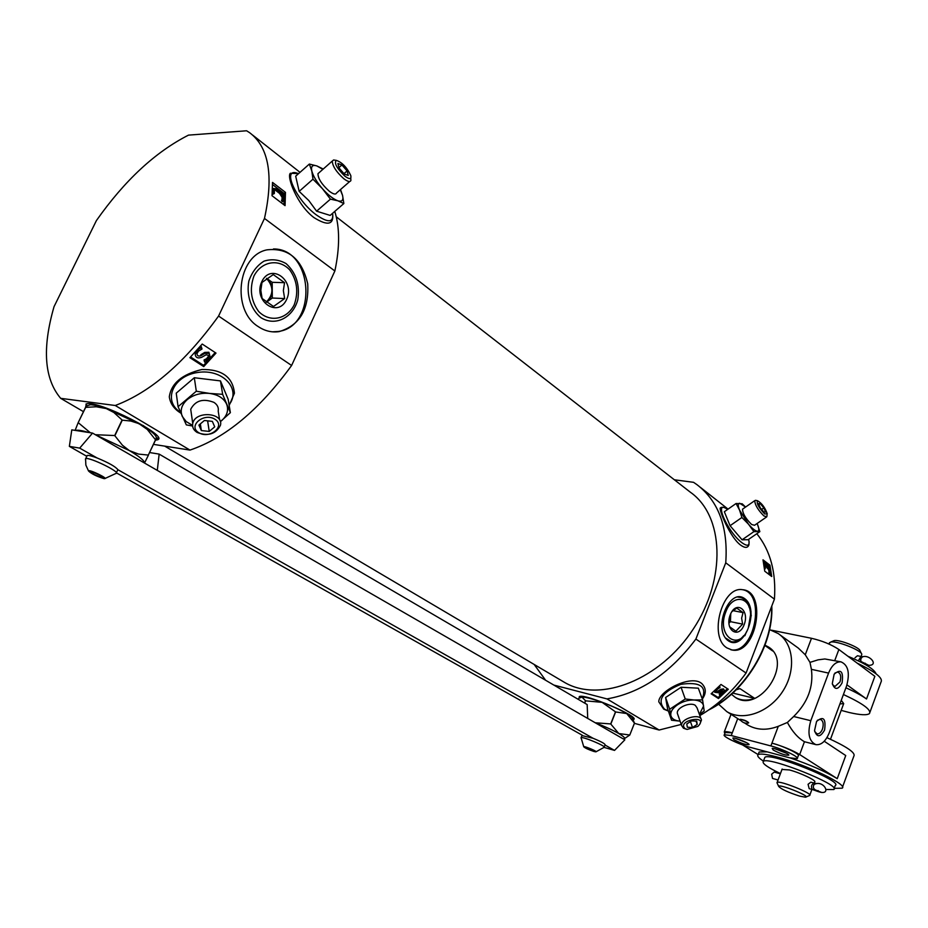 <?xml version="1.0" encoding="UTF-8"?>
<svg xmlns="http://www.w3.org/2000/svg" width="928" height="928" viewBox="0 0 928 928"><rect width="100%" height="100%" fill="white"/><g stroke="black" fill="none" stroke-linecap="round" stroke-linejoin="round"><path stroke-width="1.39" d="M746.704 600.532L745.462 600.416M741.669 597.794L741.298 597.064M545.594 680.236L534.157 664.448M756.819 533.716C770.402 550.594 776.272 572.414 774.428 599.152L746.077 673.032C732.992 691.012 717.576 705.21 699.828 715.604M681.222 724.432L659.124 730.023L634.416 723.353M751.286 615.229L750.45 618.872M746.39 631.945L744.906 635.715M194.312 377.731L176.239 393.159L178.072 406.684L196.307 391.222L194.312 377.731L220.47 380.909L228.16 399.26L230.364 412.658L220.319 421.695M180.821 413.122L180.392 412.867C173.93 408.819 170.23 403.471 169.302 396.836C171.239 383.38 182.074 374.262 201.828 369.518C221.978 369.17 232.847 377.07 234.436 393.205L229.181 405.455M83.474 411.661L60.68 398.332L115.246 405.501C150.684 392.15 185.136 362.338 218.579 316.054L291.612 365.481C259.33 409.863 225.446 438.062 189.985 450.092L153.503 444.373M115.246 405.501L189.985 450.092M189.892 357.674L202.223 344.056L216.004 353.092L203.731 366.595L189.892 357.674M344.822 176.123C336.829 168.351 333.976 163.096 336.261 160.358C342.072 162.296 346.921 167.365 350.796 175.566C351.503 179.371 349.52 179.556 344.822 176.123M339.08 168.026L337.908 163.502L341.933 164.975L347.084 170.926L348.267 175.438L344.276 174.012L339.08 168.026M332.63 213.266C334.045 224.785 327.828 226.235 314 217.616C297.146 205.181 286.404 176.332 290.36 173.246L298.561 173.64M334.764 211.41C339.834 227.476 339.868 247.335 334.869 270.988L291.612 365.481M60.68 398.332C44.254 378.902 42.038 348.336 54.033 306.669L96.396 220.597C124.596 180.508 155.289 152.018 188.488 135.128L246.604 130.778L249.62 132.692C268.865 147.111 273.818 175.694 264.48 218.44L334.869 270.988M272.032 195.727L272.519 182.41L285.464 192.374L285.058 205.645L272.032 195.727M665.596 697.508L667.51 708.516L671.559 720.232L669.668 709.27L665.596 697.508L681.071 687.254L698.343 688.182L702.589 699.886L704.19 710.918L699.468 714.595M658.799 701.8C658.3 690.699 694.55 672.429 703.111 685.108C706.127 689.052 705.976 693.529 702.682 698.529M553.865 685.084L606.958 698.9C640.61 693.054 670.248 673.113 695.884 639.056L746.077 673.032M606.958 698.9L659.124 730.023M711.126 693.796L720.986 684.458L728.294 689.26L718.469 698.54L711.126 693.796M764.695 513.973C758.71 507.639 756.32 503.22 757.538 500.726C761.83 503.278 765.066 507.616 767.259 513.764L764.695 513.973M760.276 507.767L758.478 503.591L760.264 503.672L763.814 507.906L765.612 512.082L763.848 512.024L760.276 507.767M748.942 544.817C747.736 548.158 744.894 548.204 740.428 544.968C729.953 537.068 718.968 510.18 720.256 507.976C721.961 506.63 724.408 507.117 727.587 509.46M674.389 479.788L693.541 482.316L696.916 484.625C718.643 501.271 728.26 527.336 725.742 562.809L774.428 599.152M764.742 571.196L762.99 559.828L769.938 565.175L771.725 576.508L764.742 571.196M190.553 356.978L203.545 365.365L203.731 366.595M711.66 693.332L718.075 697.473L718.469 698.54M272.542 184.568L284.177 193.511L285.464 192.374M763.373 561.684L768.871 565.906L769.938 565.175M218.579 316.054L264.48 218.44M336.249 216.792L690.304 492.176C723.875 515.539 726.763 578.585 693.286 629.045C660.214 679.772 600.509 703.122 565.013 682.683L561.974 680.897M695.884 639.056L725.742 562.809M749.998 610.172L751.03 611.39M215.18 352.559L203.545 365.365M727.39 688.669L724.246 691.801M724.304 690.258L723.492 688.912L720.859 689.284L718.086 690.989L718.376 691.789L721.16 690.096L723.794 689.724L724.42 690.594L723.492 693.019L718.075 697.473M284.177 193.511L284.2 197.49M284.154 199.659L283.887 204.763M768.871 565.906L769.219 567.634M770.101 572.866L770.437 575.522M283.26 200.889L282.274 201.759L281.451 200.344L282.982 198.894L283.063 196.446L280.488 192.525L276.66 189.544L274.34 189.254L274.352 193.511L273.4 193.581L272.867 188.442L277.959 188.964L281.033 191.736C283.806 194.961 284.78 197.757 283.956 200.135L283.26 200.889L282.425 199.485M282.982 198.894L282.008 199.764L282.089 197.304L279.514 193.395L275.686 190.414L276.66 189.544M274.352 193.511L272.414 194.462L273.4 193.581M770.159 572.831L769.335 573.388L768.628 569.688L764.881 565.361L765.693 564.804L767.758 566.416L769.44 569.131L770.159 572.831L767.85 565.604L766.134 563.98L764.312 563.702L763.941 564.781M198.743 348.058L201.306 346.654L202.002 349.009L198.476 351.132L196.956 353.661C197.119 355.876 198.476 356.538 201.005 355.656L204.868 353.348L209.229 353.348L210.25 357.558L205.981 361.642L204.694 362.129L204.218 360.864L208.197 358.22L208.44 355.285L206.039 354.809L201.724 357.28C197.687 358.707 195.506 357.64 195.182 354.09L198.673 349.137L201.446 347.594L202.002 349.009M201.005 355.656L200.866 354.728L204.717 352.408L204.868 353.348M209.229 353.348L208.87 352.269L204.717 352.408M204.218 360.864L204.079 359.936L206.573 358.707L208.742 355.9L208.893 356.758M195.947 352.28L195.182 354.09M720.592 695.234L719.699 695.617L719.293 694.051L722.483 691.847L722.784 692.648L723.248 691.395L721.184 691.174L718.585 692.764L714.78 692.311L715.708 689.991L719.873 686.685L720.012 687.544L717.483 689.11L716.033 691.499L718.376 691.789M279.514 193.395L280.488 192.525M282.089 197.304L283.063 196.446M765.693 564.804L764.684 565.117L765.298 568.702L764.533 569.235M766.946 566.973L767.758 566.416M768.628 569.688L769.44 569.131M768.79 572.402L769.614 571.845M201.306 346.654L201.446 347.594M199.706 347.432L199.845 348.371M198.546 348.29L198.673 349.137M205.772 359.229L205.923 360.168M722.529 692.949L719.594 694.863L719.699 695.617M719.583 685.896L719.873 686.685M720.488 693.506L720.789 694.318M719.293 694.051L719.594 694.863M579.211 698.065L579.292 696.626C584.037 692.938 641.109 717.112 633.499 719.571L632.896 719.757M727.03 647.964C708.319 637.095 722.054 585.8 742.539 589.709C767.618 591.09 756.598 655.087 732.18 650.041L727.03 647.964M85.643 407.195L86.269 403.935C97.347 399.365 171.587 437.308 157.087 439.895L155.498 440.139M258.251 326.598C231.339 310.323 237.429 255.641 266.939 249.852C288.248 247.521 301.844 258.842 307.713 283.84C309.094 309.558 299.57 325.484 279.131 331.609C271.8 332.676 264.84 331.006 258.251 326.598M742.794 589.744C766.354 594.071 754.29 654.727 730.858 649.751L730.8 649.739M728.376 640.819C712.263 629.961 729.106 586.844 744.708 598.676C760.287 609.777 744.117 651.827 728.376 640.819M580.557 697.369L579.756 696.476M633.615 718.226L632.374 718.318M587.308 697.763L589.002 697.844M625.971 712.774L627.247 713.899M273.482 248.959C314.082 248.588 317.701 327.422 277.797 331.528L272.426 331.83M261.023 317.701C251.082 309.743 246.21 295.243 248.855 281.056C251.94 272.136 256.998 265.501 264.016 261.139C271.626 258.75 279.003 259.573 286.149 263.633C296.16 272.89 300.034 284.966 297.784 299.837C292.819 317.898 275.233 326.668 261.023 317.701M87 405.861L85.956 404.051M158.27 437.877L156.322 438.225M99.748 406.51L105.548 407.833M143.132 425.453L147.784 429.014M741.901 517.476L748.478 524.181L753.896 531.64L759.846 531.628L748.119 539.713L742.064 539.806L730.069 525.712L724.339 511.734L736.066 503.51L739.535 510.075L741.901 517.476L730.069 525.712M745.59 507.048L742.18 503.788L736.066 503.51M759.846 531.628L757.445 524.274C759.266 528.728 759.266 531.048 757.445 531.245C755.38 531.06 752.399 528.705 748.478 524.181L739.535 510.075C737.76 505.609 737.806 503.347 739.697 503.254L745.567 507.071M753.896 531.64L742.064 539.806M757.109 523.508L757.445 524.274M767.096 514.75L766.818 516.792L763.918 515.956C757.99 510.017 754.951 504.913 754.766 500.644L755.868 500.389M766.354 517.116L754.545 525.283L751.61 524.482C745.671 518.59 742.644 513.486 742.528 509.182L743.015 508.857M758.918 504.612L760.264 503.672M761.656 509.414L763.814 507.906M669.668 709.27L685.247 698.993L681.071 687.254M685.247 698.993L694.144 700.002C688.367 699.851 682.869 701.417 677.637 704.7C672.684 708.145 670.41 711.683 670.816 715.326C671.628 718.771 674.714 720.72 680.085 721.16L671.559 720.232M699.41 714.432L703.598 705.976C702.867 702.426 699.712 700.431 694.144 700.002L702.589 699.886M685.142 728.677C675.839 720.151 710.268 714.038 697.891 726.404L687.161 729.408L685.142 728.677M686.801 723.968L687.323 727.25L692.52 727.482L697.206 724.432L696.708 721.137L691.499 720.905L686.801 723.968M686.442 729.234L683.46 728.225L681.662 725.673C680.189 718.481 700.895 712.692 701.452 720.128L699.689 724.432M701.034 718.945L697.044 707.855L695.292 705.361C690.13 701.603 676.118 707.878 677.359 713.354L677.788 714.583M690.444 721.59L692.52 727.482M696.023 721.114L697.206 724.432M312.98 179.197L322.376 188.616L330.438 199.149L337.838 200.784L343.847 203.545L330.148 215.412L316.61 211.19L308.792 200.529L299.164 191.377L295.684 176.181L309.36 164.059L311.808 171.019L312.98 179.197L299.164 191.377M322.967 168.896L316.854 165.926L309.36 164.059M343.847 203.545L342.56 195.39L340.576 189.695M330.438 199.149L316.61 211.19M340.274 189.741L342.56 195.39C343.638 200.181 342.061 201.979 337.838 200.784C333.314 199.126 328.164 195.066 322.376 188.616C316.726 182.004 313.212 176.146 311.808 171.019C310.845 166.251 312.527 164.558 316.854 165.926L322.863 169.36M350.772 178.095L350.9 180.484C350.076 182.317 347.675 181.691 343.673 178.617C336.226 171.819 332.433 165.961 332.294 161.043L333.57 159.987L335.008 160.184M349.728 181.505L336.586 192.966C335.727 194.822 333.291 194.23 329.266 191.203C321.807 184.475 318.037 178.64 317.968 173.675L319.186 172.608M338.964 167.585L341.933 164.975M343.963 173.652L347.084 170.926M192.595 426.022L186.319 424.885L178.072 406.684M196.307 391.222L209.612 393.426L222.639 394.33L220.47 380.909M222.639 394.33L230.364 412.658M192.548 425.326L186.273 421.648L182.306 416.486C179.893 410.443 181.54 404.828 187.259 399.62C193.465 394.702 200.912 392.625 209.612 393.426C218.15 394.678 223.822 398.263 226.629 404.19C228.845 410.246 227.105 415.802 221.398 420.86M198.778 432.703C187.526 426.01 203.87 412.252 214.913 419.224C225.991 426.022 209.74 439.501 198.778 432.703M198.905 425.105L201.341 430.569L209.229 431.427L214.716 426.845L212.338 421.37L204.404 420.488L198.905 425.105M197.119 432.46C193.523 430.128 192.061 427.135 192.746 423.493C195.089 410.489 223.903 412.461 220.446 425.279C215.899 434.118 208.116 436.508 197.119 432.46M219.623 420.048L218.219 411.127C218.811 407.601 217.396 404.689 213.939 402.369C203.128 398.216 195.39 400.513 190.716 409.26L191.481 414.63M200.355 423.887L201.341 430.569M207.628 420.848L209.229 431.427M764.892 645.47L772.699 650.992L768.326 646.92L764.997 645.18L768.326 646.92C793.962 661.954 759.603 714.212 735.196 697.299C740.88 700.64 747.365 700.988 754.638 698.343L732.749 693.088M736.206 689.794L739.964 688.622L754.638 698.343M731.45 694.272L735.196 697.299L731.45 694.272M828.576 673.09L810.794 720.696C807.232 733.329 808.949 741.321 815.921 744.662C821.292 745.172 825.688 741.31 829.133 733.05L846.556 686.036C850.118 673.078 848.25 665.016 840.977 661.85C835.942 661.583 831.801 665.33 828.576 673.09L811.397 669.332C813.647 686.848 807.743 702.577 793.672 716.509L787.373 722.471L778.29 726.299C766.911 730.591 756.714 730.15 747.713 724.988L746.344 724.118M811.397 669.332L809.982 662.372L805.272 654.774L811.49 638.29L771.423 630.17M779.555 634.543L798.289 648.08L805.272 654.774M769.567 629.602L778.174 633.546C793.974 643.951 796.27 671.002 782.49 691.72C768.929 712.576 742.922 721.566 726.821 711.625L718.597 704.19M748.629 722.819L748.664 722.715C746.75 720.94 743.943 719.792 740.266 719.293L740.3 719.931M817.394 720.279L820.294 719.316C823.182 720.662 823.902 723.921 822.452 729.118C821.036 732.482 819.25 734.06 817.058 733.862L814.714 731.6M840.977 661.85L824.864 658.973L818.09 659.843L809.982 662.372M845.907 687.787C854.746 691.743 861.613 695.478 866.532 698.981L874.86 676.315L838.877 649.507C831.5 644.589 822.37 640.842 811.49 638.29M790.621 758.083C810.295 764.834 825.827 771.69 837.242 778.662L799.669 754.545C792.013 750.021 782.768 746.228 771.934 743.142L778.29 726.299M815.48 744.546L804.448 741.727C798.08 738.096 792.384 731.682 787.373 722.471M770.878 745.938L731.241 735.533L724.362 734.779C721.613 736.043 738.955 744.476 750.126 747.318L789.589 757.816L797.187 758.675C800.029 757.387 782.397 748.826 770.878 745.938L771.934 743.142C783.452 746.008 801.073 754.58 798.231 755.891L797.372 758.188M731.241 735.533L732.296 732.807C727.877 731.67 725.209 731.38 724.269 731.937L724.826 733.584M869.977 712.147L881.032 681.987C883.236 678.124 875.29 671.837 857.194 663.149M841.174 710.384L849.34 712.542C860.349 715.07 867.054 715.418 869.466 713.562C871.508 709.85 862.82 703.505 843.413 694.515M834.214 788.348L842.102 788.197C848.9 785.204 805.133 764.173 776.574 756.865C766.308 754.174 760.16 753.443 758.153 754.661C756.796 755.763 758.559 757.921 763.431 761.134M767.201 751.854L759.162 751.993L758.721 753.153M826.929 737.667C846.754 746.669 855.732 752.794 853.888 756.042L842.508 787.106M742.504 744.894L758.164 754.626L759.162 751.993M737.725 718.597L732.296 732.807L725.22 732.552M866.532 698.981L846.962 684.864M824.226 741.24L845.733 755.543L837.242 778.662M773.21 750.044L772.2 748.42C774.613 747.794 789.276 753.687 788.835 755.114C785.888 755.566 780.68 753.872 773.21 750.044M733.932 739.674L732.842 738.027C735.185 737.435 749.534 743.27 749.07 744.627C746.263 745.045 741.217 743.386 733.932 739.674M842.102 682.834C838.065 690.003 834.794 690.246 832.3 683.565L834.144 674.192C840.907 668.462 843.564 671.338 842.102 682.834M824.598 730C820.317 737.458 816.965 737.644 814.54 730.568L816.57 721.45C823.403 715.72 826.082 718.574 824.598 730M839.921 703.934L843.691 703.598L841.267 700.304M834.933 673.044L837.706 672.046C840.675 673.357 841.429 676.663 839.968 681.964L834.84 686.569L832.474 684.435M746.692 742.748L735.51 738.386M786.468 753.223L774.845 748.745M740.138 719.734C742.493 722.599 745.184 723.701 748.246 723.028L748.571 722.958C748.177 722.03 745.973 720.952 741.959 719.699L740.173 719.536M861.126 656.502L861.81 654.333C861.59 650.284 836.348 640.401 830.63 642.106L829.296 643.255M860.79 656.444L857.46 655.748L855.013 657.732M806.038 796.99L809.68 795.458C813.485 793.765 779.253 780.065 777.13 782.42L777.212 783.244M781.991 769.451L789.438 769.95C800.493 772.838 817.232 780.866 814.656 782.014L814.25 783.104M814.123 783.07L810.84 782.165L808.068 784.288L809.193 788.672L812.522 789.6M861.439 653.579L860.059 650.83C859.85 647.431 838.889 639.218 834.086 640.645L833.228 641.016M876.136 673.879C874.257 669.204 864.861 663.323 847.948 656.27M834.098 788.649L835.258 785.517C843.726 781.411 769.44 751.773 764.846 757.387L764.486 758.35M826.326 789.496L833.773 789.554C842.206 785.552 767.885 755.879 763.326 761.401C761.853 763.326 767.56 767.386 780.448 773.569M799.762 796.154L805.574 797.198C811.478 796.572 778.348 783.302 778.685 786.422C781.19 789.183 788.22 792.419 799.762 796.154M814.54 783.232L814.204 783.093C811.443 784.322 810.782 786.445 812.232 789.461L817.614 791.352M774.219 772.084L771.644 774.207L772.537 778.441L778.047 779.984M817.707 791.422L818.113 790.575L817.788 791.422L821.756 792.5L815.434 789.96C813.137 788.498 812.708 786.666 814.181 784.462C823.878 779.079 832.973 796.908 817.707 791.422L812.847 789.647M816.315 783.464L814.192 784.415C812.684 786.642 813.102 788.487 815.434 789.96L812.232 789.461M865.163 663.184L864.78 664.216L865.163 663.184M866.114 664.993L868.689 665.272L860.824 661.42L860.894 657.813C868.179 651.874 881.438 667.139 866.404 665.156M862.321 662.87L860.801 661.42L860.302 659.344L862.669 656.595M860.987 656.479L858.33 660.84M116.348 472.665L117.914 469.719L593.12 738.305L581.96 735.556M116.441 472.886L582.204 735.196M87.07 405.838L90.399 404.747C93.89 404.852 99.168 406.128 106.256 408.575L141.45 424.978C152.053 431.416 156.96 435.812 156.206 438.167L155.602 439.907L147.227 429.386L138.91 423.632L130.802 421.034L122.276 420.175L113.842 412.473L106.256 408.575L96.257 406.766L85.666 407.369L87.104 405.582M85.666 407.369L78.161 422.692L85.55 407.346M122.055 420.071L114.689 435.545L122.392 445.185L129.328 450.579L95.584 434.838L144.466 463.014C144.524 460.694 139.478 456.553 129.328 450.579L138.597 454.094L148.329 455.08L155.51 439.826M122.276 420.175L114.91 435.65M155.602 439.907L148.329 455.08M78.277 422.704L90.155 432.599M75.11 430.383L78.161 422.692M88.578 432.471C81.896 430.464 77.592 429.792 75.667 430.464L71.792 429.861L69.356 446.368L79.692 448.12L92.545 433.086L75.667 430.464M95.364 434.71L114.689 435.545M148.422 455.161L144.687 462.689M144.466 463.014L157.296 470.403L159.152 454.105L149.652 452.551M604.07 747.388L614.533 750.404L624.846 739.825L623.419 738.862C625.797 738.549 624.254 736.774 618.779 733.538C612.642 730.058 604.859 726.508 595.428 722.877L623.187 738.874M605.033 745.033L614.533 750.404M580.719 697.311L581.937 697.044C585.614 697.032 592.342 698.807 602.11 702.345C612.016 706.057 620.217 709.804 626.702 713.562C630.622 715.917 632.502 717.576 632.362 718.516L634.508 723.121L626.702 713.562L615.635 711.95L602.11 702.345L585.603 700.837L581.937 697.044L578.701 698.39M585.603 700.837L584.686 703.122M585.487 700.802L584.582 703.053M615.484 711.88L610.694 723.933L618.779 733.538L629.776 735.011L634.485 723.086M615.635 711.95L610.844 724.002M634.508 723.121L629.776 735.011M595.254 722.773L610.694 723.933M629.799 735.034L624.66 738.479M159.152 454.105L587.169 704.572L587.726 718.434L595.428 722.877M157.296 470.403L587.726 718.434M69.356 446.368L86.814 456.309M79.692 448.12L97.15 457.991C92.069 456.066 88.763 455.219 87.232 455.451L86.756 456.17M92.545 433.086L95.584 434.838M604.232 747.052L605.079 744.929C605.358 743.908 601.379 741.704 593.12 738.305M604.105 747.376C607.179 746.622 583.028 736.426 581.114 737.667L581.032 738.073M593.827 751.436L595.672 751.831C599.105 752.051 583.41 745.439 583.782 746.82C585.266 748.154 588.619 749.685 593.827 751.436M592.748 750.833L585.649 747.388L592.748 750.833M117.914 469.719C115.524 466.645 108.611 462.736 97.15 457.991M115.954 473.5C121.823 472.781 90.12 457.11 85.724 458.583L85.446 459.627M103.634 478.523L104.006 478.581C110.374 479.451 88.659 468.791 88.52 470.983C91.327 473.744 96.361 476.25 103.634 478.523M101.732 477.456L102.66 477.433C100.537 475.24 96.732 473.373 91.269 471.853C91.512 473.315 95.004 475.182 101.732 477.456M93.751 472.48L100.433 475.53M725.464 637.93L731.357 641.712C735.742 642.408 739.86 640.401 743.711 635.692M749.314 607.689C747.342 601.24 743.908 597.748 739.001 597.203L737.435 596.971M725.87 611.749C715.801 636.109 739.407 652.581 748.293 628.024L750.566 614.777C750.485 596.17 732.354 593.595 725.87 611.749M730.232 614.858C724.339 629.903 738.479 639.728 744.128 624.741C749.975 609.94 736.055 599.801 730.232 614.858M729.536 626.713L735.881 631.179L742.62 624.115L741.623 618.152L743.061 612.619L736.762 608.084L731.821 611.714M728.898 623.28L730.452 621.656L730.754 613.652M728.863 622.676L730.614 613.965M732.923 610.624L743.061 612.619M730.452 621.656L742.62 624.115M728.863 622.131L730.394 614.464M253.912 276.092C249.377 289.026 250.943 300.8 258.61 311.437C269.758 322.921 286.868 319.522 294.234 304.778C298.654 292.181 297.18 280.581 289.803 269.978C279.015 258.297 261.592 261.058 253.912 276.092M261.777 281.683C252.683 301.032 278.04 318.64 286.648 299.384C295.661 280.488 270.756 262.346 261.777 281.683M261.998 282.46L260.826 290.406L262.137 298.503L273.505 306.484L284.641 298.561L283.353 290.615L284.536 282.692L273.261 274.584L261.998 282.46M266.348 302.261L272.31 298.039L272.194 282.309L266.626 278.33C270.199 281.114 272.078 285.058 272.252 290.174C272.148 295.313 270.326 299.234 266.777 301.96L266.336 302.25M272.194 282.309L284.536 282.692M272.31 298.039L284.641 298.561M266.197 302.157C273.69 294.536 273.783 286.624 266.498 278.412M771.597 606.529C773.036 644.74 745.984 690.084 710.488 708.737M180.438 412.252C162.458 400.942 172.91 375.84 197.768 372.476C222.476 368.474 241.582 388.96 229.077 404.828M668.311 710.836L664.634 709.259C656.757 700.327 662.116 692.021 680.734 684.354C700.002 681.546 707.159 686.384 702.218 698.854M197.165 349.833L197.27 350.529M195.472 351.979L195.611 352.907M208.359 356.851L208.51 357.779M208.058 357.28L208.197 358.22M206.573 358.707L206.724 359.635M208.87 352.269L209.02 353.208M721.079 693.123L721.381 693.935M723.596 688.994L723.898 689.806M723.492 688.912L723.794 689.724M720.859 689.284L721.16 690.096M748.629 539.365C750.091 545.768 747.922 546.917 742.098 542.822C727.32 531.964 712.971 498.533 727.575 509.46M332.572 213.312C333.732 222.732 328.245 223.207 316.112 214.739C295.069 199.253 281.045 165.973 298.503 173.698M834.759 660.539L838.877 649.507M799.669 754.545L804.448 741.727M810.794 720.696L793.672 716.509M771.806 605.996C773.708 645.204 745.428 691.905 708.702 709.978M252.59 135.036L300.022 172.353M700.292 487.281L728.062 509.124M164.708 446.124L565.013 682.683M714.479 691.511L714.78 692.311M732.18 650.041L730.858 649.751M633.499 719.571L633.847 718.678M279.131 331.609L277.797 331.528M157.087 439.895L157.992 437.97M749.082 541.558L748.942 544.829M757.538 500.726L755.473 500.308M754.766 500.644L742.528 509.182M658.787 701.8L663.729 709.166L668.392 711.057M681.662 725.673L677.359 713.354M336.261 160.358L333.57 159.987M332.294 161.043L317.968 173.675M192.746 423.493L190.716 409.26M726.821 711.625L740.985 720.685M744.024 722.634L747.713 724.988M724.269 731.937L731.032 714.316M724.362 734.779L725.406 732.064M830.49 739.256L843.691 703.598M829.528 642.605L828.994 644.055M782.153 769.022L777.13 782.42M811.907 789.426L809.831 795.064M834.086 640.645L830.63 642.106M764.846 757.387L763.326 761.401M778.685 786.422L776.968 782.698M774.161 772.073L780.367 773.778M814.204 783.093L815.851 783.487L814.192 784.415M860.871 656.444L862.228 656.676L860.894 657.778M90.399 404.747L86.397 406.058M582.1 735.231L581.114 737.667M604.024 747.4L596.008 751.784M581.056 737.702L583.782 746.82M87.232 455.451L85.724 458.583M115.756 473.535L104.91 478.523M85.55 458.641L85.863 465.09L88.52 470.983M728.677 641.028L730.452 641.48"/></g></svg>
